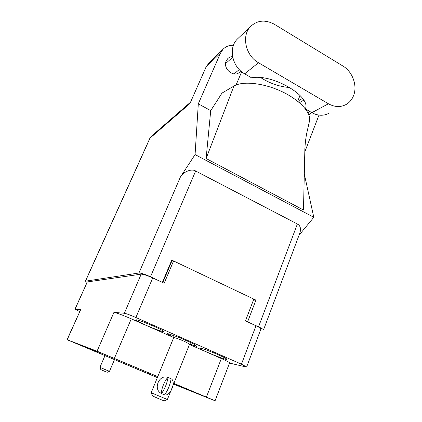 <?xml version="1.0" encoding="UTF-8"?>
<svg xmlns="http://www.w3.org/2000/svg" width="422" height="422" viewBox="0 0 422 422"><rect width="100%" height="100%" fill="white"/><g stroke="black" fill="none" stroke-linecap="round" stroke-linejoin="round"><path stroke-width="0.63" d="M153.872 326.29C145.411 322.529 135.821 319.132 135.889 319.892C136.164 320.583 139.471 322.345 145.822 325.177C154.077 328.838 163.62 332.246 163.646 331.507C163.456 330.864 160.196 329.128 153.872 326.29M218.712 354.955C210.23 351.178 199.648 347.427 199.796 348.219C199.981 348.778 202.787 350.271 208.22 352.686C216.481 356.358 227.02 360.124 226.989 359.359C226.862 358.832 224.103 357.365 218.712 354.955M79.663 311.541L74.963 309.173L80.692 309.621L67.193 339.742L97.055 351.209L157.77 376.624M75.063 309.152L87.317 281.938L74.963 309.173M173.859 383.387L215.067 400.773L173.553 384.147M190.834 342.632L189.61 344.12L184.382 341.351C178.358 338.776 174.808 337.51 173.722 337.547L131.284 318.826C122.591 315.076 116.81 312.929 113.935 312.391L124.348 313.256C126.336 313.62 130.182 315.039 135.895 317.508L241.442 364.202L246.643 366.982L245.752 366.918L229.521 363.062M157.364 377.627L67.193 339.742M88.288 348.097L71.851 341.704L157.385 377.574M88.256 348.176L103.084 353.747L157.754 376.661M173.843 383.424L207.851 397.793L173.584 384.067M157.406 377.526L155.813 376.878L157.39 377.558M135.895 317.508L152.743 277.929C147.146 275.434 143.295 274.179 141.196 274.152L87.317 281.938M246.643 366.982L260.954 328.949C260.965 328.395 259.314 327.335 255.996 325.768L245.467 320.889L253.817 299.103M152.743 277.929L164.2 283.236L173.563 260.96M190.227 390.313L190.079 390.672M189.467 344.479L221.344 358.536C226.714 360.926 229.462 362.377 229.594 362.883L215.067 400.773M189.647 344.025L196.816 346.494L194.336 344.178L179.144 337.463L167.006 333.338L170.124 335.891L173.743 337.489M67.051 339.689L80.692 309.621M170.662 334.577L170.124 335.891M114.473 359.655L109.493 371.318L105.774 369.841L99.935 367.325L104.967 355.662M109.477 371.313L107.199 372.283L104.714 371.307L100.832 369.625L99.951 367.335M167.365 399.513L151.192 392.74L173.722 337.547L173.901 335.68M162.401 393.995L161.457 393.499C152.669 389.553 159.057 373.887 167.956 377.421L169.027 377.764M167.328 399.528L164.242 400.884L160.16 399.333L152.484 395.947L151.234 392.776M163.024 394.269L164.649 394.823C168.03 389.949 170.187 384.595 171.121 378.756L167.956 377.421C164.828 380.106 161.109 389.263 161.457 393.494L163.024 394.269M168.035 377.453C167.075 383.287 164.912 388.651 161.536 393.536M171.121 378.771C176.491 381.382 170.361 396.743 164.659 394.807M305.481 108.971L311.874 112.663C318.125 116.024 323.996 116.113 329.498 112.927M328.432 103.77C334.926 107.32 341.013 107.441 346.705 104.144C349.88 102.119 352.185 99.223 353.625 95.451C357.566 85.534 352.512 71.64 342.912 66.027L274.58 24.402C265.48 19.449 257.494 20.135 250.621 26.454C241.205 35.627 245.53 55.678 258.491 62.736L328.432 103.77L311.874 112.663M308.788 114.652L311.541 112.468M232.601 56.627C230.67 56.69 229.04 57.376 227.711 58.695L226.239 60.889C222.399 68.649 233.899 78.17 239.68 72.104L240.682 70.943M206.073 66.977L189.947 103.538L150.021 138.126L85.481 281.173L138.959 272.997L180.452 176.918L195.075 154.589L198.308 103.807L220.463 53.172L206.073 66.977L209.365 62.467M302.621 98.548L300.728 99.455L298.581 101.966M304.811 151.841L318.974 115.122M300.016 95.441L297.705 101.259M206.115 158.508L233.915 86.072L221.993 93.104L210.715 110.654L206.115 158.508L303.481 210.014L304.9 147.842M210.715 110.654L198.308 103.807M299.071 235.159L313.81 217.298L195.075 154.589M313.81 217.298L304.304 173.985M233.477 45.259C229.299 45.08 225.802 46.436 222.98 49.332L220.463 53.172M236.051 85.017L241.679 71.787M85.481 281.173L87.006 282.439M260.574 329.962L263.481 329.993C263.492 329.445 261.851 328.39 258.549 326.828L297.378 223.998L195.65 171.01L150.512 276.769L162.201 282.313M150.512 276.769C144.899 274.268 141.048 273.008 138.959 272.997M258.549 326.828L247.313 321.749M162.433 282.292L171.78 260.11L255.922 300.1L247.635 321.77M171.601 261.614L171.221 261.434M255.922 300.1L253.437 300.1M180.452 176.918C183.401 171.68 191.757 168.404 195.65 171.01M297.378 223.998C300.348 225.649 301.187 228.64 299.889 232.976L263.481 329.993M289.93 87.554C279.733 86.8 270.011 83.498 260.764 77.648M233.915 86.072C242.497 80.818 263.238 82.865 281.463 91.395C299.731 99.872 311.483 112.89 309.49 121.088L309.368 121.568M238.451 38.033L237.196 39.225C228.138 48.061 232.242 67.172 244.67 73.834L251.581 77.827C272.412 73.507 311.41 96.448 305.37 108.829M124.348 313.256L141.196 274.152M241.442 364.202L255.996 325.768M113.935 312.391L97.055 351.209M162.776 282.576L171.743 261.287M148.644 372.832L148.243 373.802M131.284 318.826L114.383 358.383M221.344 358.536L206.427 397.076M85.371 281.231L149.826 138.384L151.767 135.91M244.67 73.834L258.491 62.736M184.119 387.744L183.96 388.145M156.177 375.997L155.813 376.878M189.61 344.12L167.381 399.534M309.801 114.119L308.888 114.605M239.68 72.104L239.031 72.642M303.703 100.188L299.435 102.694M232.712 57.202L225.596 63.611M239.253 69.561L234.031 73.924M309.996 111.582L307.907 112.716M309.49 121.088L307.063 131.743C305.728 137.883 304.985 144.35 304.826 151.145M149.826 138.384L151.245 136.369L190.549 102.171M208.479 63.326L222.98 49.332M237.196 39.225L250.621 26.454"/></g></svg>
